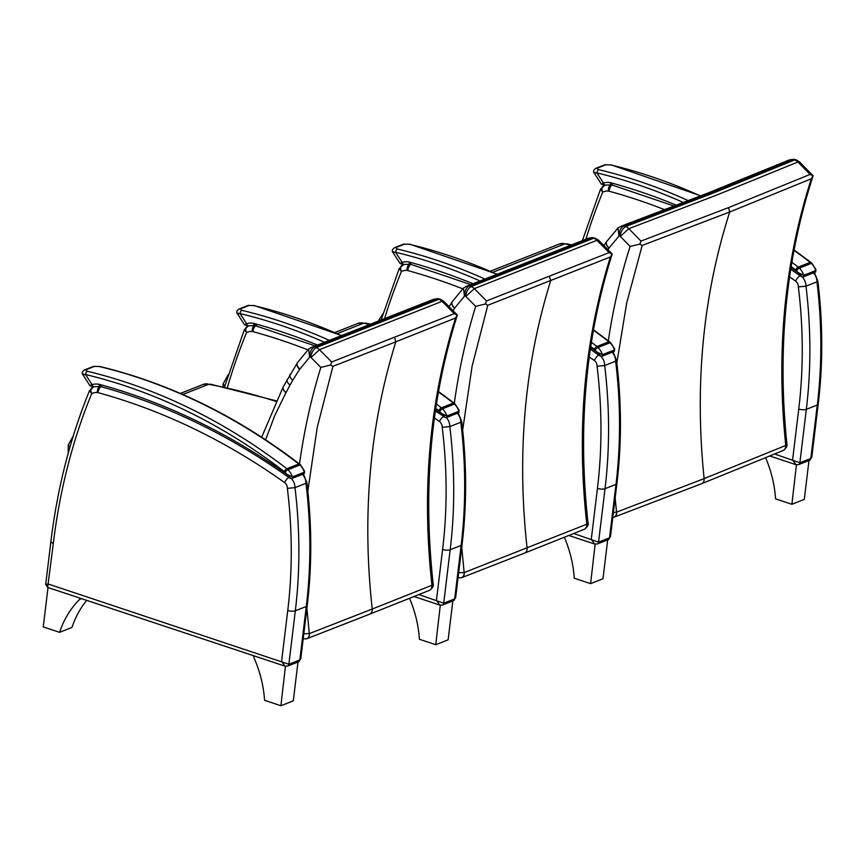 <?xml version="1.0" encoding="UTF-8"?>
<svg xmlns="http://www.w3.org/2000/svg" width="865" height="865" viewBox="0 0 865 865"><rect width="100%" height="100%" fill="white"/><g stroke="black" fill="none" stroke-linecap="round" stroke-linejoin="round"><path stroke-width="1.3" d="M799.671 162.036L797.93 162.004L810.073 174.427L813.046 176.017C785.874 259.608 777.159 348.876 786.88 443.81L785.755 445.432A2.757 1.438 -89.2 0 1 785.669 445.475A5.612 4.66 67.2 0 1 783.063 450.579A5.612 4.66 67.2 0 1 783.052 450.579A5.612 4.66 67.2 0 1 782.998 450.6M796.287 159.906L799.638 162.014L813.078 175.768L811.327 178.763C784.512 262.171 775.981 351.06 785.755 445.432A5.612 4.585 61.2 0 1 783.679 450.276A5.612 4.585 61.2 0 1 783.668 450.276A5.612 4.585 61.2 0 1 783.376 450.427M796.243 159.895L794.578 159.949A9.71 8.034 67.4 0 1 797.93 162.004L716.371 195.198L628.833 228.674A9.71 7.58 -110.5 0 0 625.644 226.554L625.644 226.554A19.484 15.451 -111 0 0 623.427 226.014L620.475 226.479M607.922 249.65A463.845 373.345 68.5 0 1 608.906 248.179A120.689 97.14 -111.5 0 0 609.036 247.985L618.929 236.134A1.298 1.038 68.5 0 1 619.264 236.026A11.083 8.92 68.5 0 1 620.032 236.221C620.865 231.55 622.735 228.328 625.644 226.554L713.095 193.122L794.578 159.949A19.484 15.905 68 0 0 792.286 159.441L789.183 159.96L792.275 159.441L710.846 192.592L623.438 226.003M796.157 159.863L793.454 159.257M788.999 160.036L707.97 193.025L620.767 226.36L618.01 227.982L606.7 241.465A8.412 4.368 -146.2 0 1 606.711 241.443A8.412 4.368 -146.2 0 0 609.036 247.985M785.669 445.475L704.121 478.637L616.637 512.112A2.757 1.654 -87.7 0 1 616.529 512.145L615.166 497.937M616.842 362.889L626.703 302.912L642.165 245.455L729.725 211.979L811.327 178.763M642.165 245.455L639.862 244.125L640.965 241.097L728.492 207.632L810.073 174.427M613.415 517.4A5.612 4.422 -104.7 0 0 613.469 517.389A5.612 4.422 -104.7 0 0 613.48 517.389A5.612 4.422 -104.7 0 0 616.529 512.145L613.404 512.48M620.032 236.221A1.298 1.038 68.5 0 1 620.335 236.415L630.12 246.417L639.862 244.125M613.782 517.292A5.612 4.357 -110.4 0 0 614.096 517.194A5.612 4.357 -110.4 0 0 616.637 512.112M618.929 236.134L618.01 227.982M619.264 236.026C619.124 231.312 620.508 227.971 623.427 226.014M620.335 236.415L628.833 228.674M640.965 241.097L628.823 228.674M570.954 245.249A960.247 772.888 68.5 0 0 564.888 243.865L559.525 243.952A11.223 9.028 68.5 0 1 564.888 243.865L492.888 272.259M589.26 356.942A667.683 537.414 68.5 0 1 594.298 360.489A5.72 4.606 68.5 0 1 597.055 366.263L604.678 365.538L615.642 361.213A458.158 368.771 68.5 0 1 615.988 484.378L609.522 537.835L598.558 542.16L605.024 488.703L615.988 484.378A5.493 1.817 6.9 0 0 616.907 483.535L610.485 536.624L609.522 537.835A2.8 2.26 68.5 0 1 608.236 539.673L597.272 543.999A2.8 2.26 68.5 0 1 597.174 544.031M601.067 356.391A11.223 9.028 -111.5 0 1 604.678 365.538A458.158 368.771 -111.5 0 1 605.024 488.703A5.493 1.817 -173.1 0 1 597.445 488.39L591.282 539.327L594.644 544.031L597.272 543.999A2.8 2.26 68.5 0 0 598.558 542.16L573.809 533.532M399.23 268.485L401.403 271.513A5.493 3.255 -117.1 0 1 401.933 265.425A5.493 3.255 -117.1 0 1 402.106 265.35A20.965 16.878 -111.5 0 1 403.317 264.798L399.219 268.539M616.907 483.535C621.74 443.323 621.632 402.301 616.55 360.446L615.642 361.213A11.223 9.028 68.5 0 0 612.171 352.228M473.112 283.752A675.976 544.096 -111.5 0 0 408.994 261.987L411.07 264.236L404.409 264.441A2.8 1.654 74.5 0 0 404.506 264.409L404.117 264.495M403.566 264.701L404.409 264.441A2.8 1.654 74.5 0 1 402.117 262.354A23.777 19.138 -111.5 0 1 408.994 261.987L409.588 263.966M595.152 350.044A2.8 0.8 -45.3 0 1 598.05 347.46A11.223 9.028 -111.5 0 0 596.926 346.476A2.8 0.995 127.5 0 0 594.309 349.309A8.412 6.769 68.5 0 1 595.152 350.044A12.056 9.71 68.5 0 1 596.742 351.936L600.851 356.131A1.406 1.125 -111.5 0 0 601.856 356.293L601.856 356.293A1.406 1.125 -111.5 0 0 602.429 354.682L596.742 351.936A675.976 544.096 -111.5 0 0 590.579 347.633M610.679 342.713L609.566 341.74A2.8 0.995 127.5 0 0 608.928 341.74A11.223 9.028 68.5 0 1 610.052 342.724A2.8 0.8 -45.3 0 1 610.679 342.713L614.68 348.984L613.858 351.558L601.856 356.293L599.845 355.872L600.851 356.131M393.759 251.737C392.31 252.472 392.937 252.656 395.651 252.288A2.8 1.449 -76.5 0 1 397.338 249.001L395.673 247.628L404.582 244.125L409.34 244.265A598.85 482.01 68.5 0 1 497.115 274.421M614.68 348.984L614.431 349.947L602.429 354.682A14.856 11.959 -111.5 0 0 598.05 347.46L610.052 342.724A14.856 11.959 68.5 0 1 614.431 349.947A1.406 1.125 -111.5 0 1 613.858 351.558M497.462 274.292L409.859 244.222A2.8 1.449 103.5 0 0 409.34 244.265M480.151 281.017A596.05 479.751 68.5 0 0 395.651 252.288L402.117 262.354C399.857 263.576 399.554 263.901 401.209 263.349M595.142 544.161L590.6 583.648L574.274 578.231A103.573 83.364 -111.5 0 0 564.391 537.295M590.6 583.648L602.981 578.761L607.684 539.89M789.583 276.897A667.683 537.414 68.5 0 1 795.605 281.125A5.72 4.606 68.5 0 1 798.352 286.899L805.985 286.174L816.949 281.849A458.158 368.771 68.5 0 1 817.295 405.015L810.819 458.472L799.855 462.797L806.331 409.34L817.295 405.015A5.493 1.817 6.9 0 0 818.204 404.171L811.781 457.261L810.819 458.472A2.8 2.26 68.5 0 1 809.543 460.31A2.8 2.26 68.5 0 1 809.532 460.31L798.568 464.635A2.8 2.26 68.5 0 1 798.568 464.635A2.8 2.26 68.5 0 1 798.482 464.667M802.374 277.027A11.223 9.028 -111.5 0 1 805.985 286.174A458.158 368.771 -111.5 0 1 806.331 409.34A5.493 1.817 -173.1 0 1 798.752 409.026L792.589 459.964L795.951 464.667L798.579 464.635A2.8 2.26 68.5 0 0 799.855 462.797L774.759 454.049M600.537 189.121L602.71 192.149A5.493 3.255 -117.1 0 1 603.24 186.062A5.493 3.255 -117.1 0 1 603.413 185.986A20.965 16.878 -111.5 0 1 604.624 185.434L600.515 189.176L582.383 240.665M818.204 404.171C823.048 363.96 822.929 322.926 817.857 281.082L816.949 281.849A11.223 9.028 68.5 0 0 813.478 272.864M676.549 205.264A675.976 544.096 -111.5 0 0 610.301 182.623L612.377 184.872L605.716 185.078A2.8 1.654 74.5 0 0 605.814 185.045L605.413 185.132M604.873 185.337L605.716 185.078A2.8 1.654 74.5 0 1 603.413 182.991A23.777 19.138 -111.5 0 1 610.301 182.623L610.895 184.602M796.449 270.68A2.8 0.8 -45.3 0 1 799.346 268.096A11.223 9.028 -111.5 0 0 798.233 267.112A2.8 0.995 127.5 0 0 795.616 269.945A8.412 6.769 68.5 0 1 796.449 270.68A12.056 9.71 68.5 0 1 798.038 272.572L802.147 276.768A1.406 1.125 -111.5 0 0 803.736 275.319L798.038 272.572A675.976 544.096 -111.5 0 0 790.988 267.653M811.976 263.349L810.873 262.376A2.8 0.995 127.5 0 0 810.235 262.376A11.223 9.028 68.5 0 1 811.348 263.36A2.8 0.8 -45.3 0 1 811.976 263.349L815.976 269.621L815.154 272.194L803.163 276.93L801.141 276.508L802.147 276.768M595.066 172.373C593.606 173.108 594.233 173.292 596.958 172.924A2.8 1.449 -76.5 0 1 598.634 169.637L596.98 168.264L605.878 164.761L610.636 164.901A598.85 482.01 68.5 0 1 700.445 195.977M815.976 269.621L815.738 270.583L803.736 275.319A14.856 11.959 -111.5 0 0 799.346 268.096L811.348 263.36A14.856 11.959 68.5 0 1 815.738 270.583A1.406 1.125 -111.5 0 1 815.154 272.194M700.801 195.836L611.155 164.858A2.8 1.449 103.5 0 0 610.636 164.901M683.512 202.572A596.05 479.751 68.5 0 0 596.958 172.924L603.413 182.991C601.153 184.213 600.861 184.537 602.516 183.986M796.438 464.797L791.897 504.284L775.57 498.867A103.573 83.364 -111.5 0 0 765.644 457.834M791.897 504.284L804.288 499.397L808.991 460.526M462.678 429.992L472.095 366.284L487.784 305.291L610.387 256.959L612.171 253.942L598.656 240.297L596.926 240.297L609.133 252.612L612.171 254.115C585.637 338.107 577.571 427.591 587.984 522.568L586.805 524.212A2.746 1.471 -89.6 0 1 586.73 524.244A5.612 4.639 68.1 0 1 584.08 529.412L584.08 529.412A5.612 4.639 68.1 0 1 584.037 529.423M610.387 256.959C584.221 340.745 576.36 429.818 586.805 524.212A5.612 4.574 63 0 1 584.621 529.164A5.612 4.574 63 0 1 584.599 529.175A5.612 4.574 63 0 1 584.351 529.283M595.271 238.221L593.574 238.264A9.71 7.99 68.1 0 1 596.926 240.297L474.323 288.629A9.71 7.634 -111.2 0 0 471.09 286.564L471.101 286.553A19.473 15.494 -111.3 0 0 468.862 286.045L465.878 286.553M471.101 286.553L593.574 238.264A19.473 15.862 68.3 0 0 591.303 237.767L588.384 238.253L591.292 237.778L468.873 286.034C465.965 288.002 464.602 291.343 464.775 296.057A11.072 8.91 68.5 0 1 465.554 296.241C466.343 291.559 468.192 288.337 471.09 286.564M595.152 238.178L592.428 237.594M588.189 238.329L466.181 286.434L463.467 288.067L452.265 301.68A8.412 4.347 -146.7 0 1 452.287 301.658A8.412 4.347 -146.7 0 0 454.655 308.135L464.44 296.165L463.467 288.067M586.73 524.244L464.235 572.543A2.746 1.622 -88.5 0 1 464.148 572.565L461.737 547.286M487.784 305.291L485.481 303.961L486.519 300.944L609.133 252.612M461.153 577.842A5.612 4.444 -106.3 0 0 461.196 577.831A5.612 4.444 -106.3 0 0 464.148 572.565L458.655 572.695M465.554 296.241A1.298 1.038 68.5 0 1 465.846 296.425L475.685 306.351L485.481 303.961M457.196 577.734L461.218 577.82A5.612 4.444 -106.3 0 0 461.207 577.82L461.737 577.647A5.612 4.39 -111.2 0 0 464.235 572.543M461.467 577.734A5.612 4.39 -111.2 0 0 461.726 577.647L524.493 553.124A5.612 4.52 -111.5 0 0 527.077 547.988C516.719 453.638 524.59 364.565 550.681 280.757L549.416 276.411M465.846 296.425L474.323 288.629M486.519 300.944L474.312 288.629M337.35 333.576L363.592 323.229A11.223 9.028 68.5 0 0 358.218 323.305L363.592 323.229A729.963 587.54 68.5 0 1 370.198 324.526M443.832 301.377L442.08 301.344L454.276 313.66L457.315 315.163C430.792 399.154 422.726 488.639 433.138 583.615L431.959 585.259A2.746 1.471 -89.6 0 1 431.884 585.291A5.612 4.639 68.1 0 1 429.235 590.46A5.612 4.639 68.1 0 1 429.224 590.46A5.612 4.639 68.1 0 1 429.191 590.471L369.636 614.182A5.612 4.52 -111.5 0 0 369.636 614.182A5.612 4.52 -111.5 0 0 372.22 609.047L309.389 633.591A2.746 1.622 -88.5 0 1 309.302 633.613L306.891 608.333M440.426 299.268L443.81 301.355L457.325 314.99L455.541 318.006C429.375 401.793 421.514 490.877 431.959 585.259A5.612 4.574 63 0 1 429.764 590.211A5.612 4.574 63 0 1 429.754 590.222A5.612 4.574 63 0 1 429.505 590.341M440.382 299.258L438.728 299.322A9.71 7.99 68.1 0 1 442.069 301.344L319.477 349.687A9.71 7.634 -111.2 0 0 316.244 347.611L316.244 347.611A19.473 15.494 -111.3 0 0 314.017 347.092L311.032 347.6M265.609 439.798L274.756 415.568L285.991 392.634A542.366 436.544 -111.5 0 0 290.024 385.098A103.832 83.581 68.5 0 1 292.716 380.351A463.835 373.345 68.5 0 1 299.679 369.377A120.689 97.14 -111.5 0 0 299.809 369.182L309.594 357.223A1.298 1.038 68.5 0 1 309.93 357.104A11.072 8.91 68.5 0 1 310.697 357.288C311.497 352.606 313.346 349.384 316.244 347.611L438.728 299.322A19.473 15.862 68.3 0 0 436.447 298.825L433.527 299.301L436.436 298.825L314.027 347.081M440.296 299.225L437.582 298.641M433.343 299.377L311.324 347.481L308.61 349.114L297.419 362.727A8.412 4.347 -146.7 0 1 297.441 362.705M431.884 585.291L372.22 609.047C361.873 514.697 369.744 425.612 395.835 341.816L455.541 318.006M307.832 491.05L317.25 427.332L332.939 366.338L330.635 365.019L331.673 362.003L454.276 313.66M306.307 638.889A5.612 4.444 -106.3 0 0 306.351 638.878A5.612 4.444 -106.3 0 0 309.302 633.613L303.81 633.742M310.697 357.288A1.298 1.038 68.5 0 1 311 357.483L320.839 367.409L330.635 365.019M302.35 638.781L306.361 638.867A5.612 4.444 -106.3 0 0 306.361 638.867L306.88 638.694A5.612 4.39 -111.2 0 0 309.389 633.591M306.621 638.781A5.612 4.39 -111.2 0 0 306.88 638.694L369.636 614.182M309.594 357.223L308.61 349.114M309.93 357.104C309.746 352.39 311.108 349.06 314.017 347.092M311 357.483L319.466 349.687L331.673 362.003M332.939 366.338L395.835 341.816L394.57 337.469M182.807 394.505L208.746 384.276A11.223 9.028 68.5 0 0 203.372 384.363L208.746 384.276A729.963 587.54 68.5 0 1 275.784 401.338M434.414 417.979A667.683 537.414 68.5 0 1 439.452 421.536A5.72 4.606 68.5 0 1 442.21 427.31L449.832 426.586L460.796 422.261A458.158 368.771 68.5 0 1 461.142 545.426L454.676 598.883L443.713 603.208L450.178 549.751L461.142 545.426A5.493 1.817 6.9 0 0 462.061 544.582L455.639 597.672L454.676 598.883A2.8 2.26 68.5 0 1 453.39 600.721A2.8 2.26 68.5 0 1 453.39 600.732L442.426 605.046A2.8 2.26 68.5 0 1 442.339 605.078M446.362 417.6A11.223 9.028 -111.5 0 1 449.832 426.586A458.158 368.771 -111.5 0 1 450.178 549.751A5.493 1.817 -173.1 0 1 442.61 549.437L436.447 600.375L439.798 605.078L442.426 605.046A2.8 2.26 68.5 0 0 443.713 603.208L418.963 594.579M244.395 329.533L246.557 332.56A5.493 3.255 -117.1 0 1 247.087 326.473A5.493 3.255 -117.1 0 1 247.26 326.397A20.965 16.878 -111.5 0 1 248.136 325.986M462.061 544.582C466.905 504.371 466.786 463.348 461.715 421.504L460.796 422.261A11.223 9.028 68.5 0 0 457.325 413.275M440.296 605.208L435.755 644.695L419.428 639.278A103.573 83.364 -111.5 0 0 409.545 598.342M435.755 644.695L448.135 639.808L452.838 600.937M291.494 478.626A11.223 9.028 -111.5 0 1 294.987 487.633A458.158 368.771 -111.5 0 1 295.333 610.798A5.493 1.817 -173.1 0 1 287.753 610.485L281.59 661.422L284.953 666.126L287.58 666.093A2.8 2.26 68.5 0 0 288.867 664.255L48.386 584.07L45.704 584.362L47.64 587.411L53.284 543.642L50.862 541.782C57.349 488.206 70.249 437.809 89.538 390.58L91.712 393.607A15.473 12.456 68.5 0 1 97.367 392.548A5.72 4.606 68.5 0 1 98.113 392.678A667.683 537.414 68.5 0 1 284.607 482.584A5.72 4.606 68.5 0 1 287.364 488.368L294.987 487.633L305.95 483.308A458.158 368.771 68.5 0 1 306.296 606.473L299.831 659.93L288.867 664.255L295.333 610.798L306.296 606.473A5.493 1.817 6.9 0 0 307.216 605.63L300.793 658.719L299.831 659.93A2.8 2.26 68.5 0 1 298.544 661.779L287.58 666.093A2.8 2.26 68.5 0 1 287.483 666.126M307.216 605.63C312.049 565.418 311.93 524.395 306.859 482.551L305.95 483.308A11.223 9.028 68.5 0 0 302.48 474.323M81.494 598.645L79.721 599.337L79.872 598.104M86.705 600.364A103.573 83.364 68.5 0 0 71.968 627.449L59.577 632.326A103.573 83.364 68.5 0 1 79.721 599.337M48.018 587.54L43.25 626.909L59.577 632.326M285.45 666.266L280.909 705.743L264.582 700.326A103.573 83.364 -111.5 0 0 253.661 657.032L253.813 655.8M280.909 705.743L293.289 700.855L297.993 661.995M317.563 345.07A675.976 544.096 -111.5 0 0 253.456 323.305L255.532 325.554L248.871 325.77A2.8 1.654 74.5 0 0 248.969 325.737L248.579 325.824M248.039 326.019L248.871 325.77A2.8 1.654 74.5 0 1 246.568 323.672A23.777 19.138 -111.5 0 1 253.456 323.305L254.051 325.294M439.615 411.372A2.8 0.8 -45.3 0 1 442.512 408.777A11.223 9.028 -111.5 0 0 441.388 407.793A2.8 0.995 127.5 0 0 438.771 410.637A8.412 6.769 68.5 0 1 439.615 411.372A12.056 9.71 68.5 0 1 441.193 413.254L445.302 417.449A1.406 1.125 -111.5 0 0 446.318 417.611L446.318 417.611A1.406 1.125 -111.5 0 0 446.891 416L441.193 413.254A675.976 544.096 -111.5 0 0 435.625 409.361M435.398 410.929L445.302 417.449M238.221 313.065C236.761 313.8 237.399 313.984 240.113 313.606A2.8 1.449 -76.5 0 1 241.8 310.319L240.135 308.956L249.044 305.442L253.791 305.594A598.85 482.01 68.5 0 1 341.578 335.75M455.131 404.031L459.131 410.302L458.893 411.275L446.891 416A14.856 11.959 -111.5 0 0 442.512 408.777L454.503 404.052A2.8 0.8 -45.3 0 1 455.131 404.031L454.028 403.068A2.8 0.995 127.5 0 0 453.39 403.068A11.223 9.028 68.5 0 1 454.503 404.052A14.856 11.959 68.5 0 1 458.893 411.275A1.406 1.125 -111.5 0 1 458.32 412.886L446.318 417.611L444.307 417.19M341.924 335.609L254.31 305.54A2.8 1.449 103.5 0 0 254.31 305.54A2.8 1.449 103.5 0 0 253.791 305.594M324.613 342.345A596.05 479.751 68.5 0 0 240.113 313.606L246.568 323.672C244.308 324.894 244.017 325.229 245.671 324.667M320.839 367.409C311.238 398.462 304.123 430.662 299.495 463.997A2.8 0.995 127.5 0 0 298.847 463.997A11.223 9.028 68.5 0 1 299.971 464.981A2.8 0.8 -45.3 0 1 300.598 464.959L304.599 471.23L304.35 472.204L292.348 476.929L286.661 474.182A675.976 544.096 -111.5 0 0 98.924 384.233L100.989 386.482L94.328 386.698A2.8 1.654 74.5 0 0 94.426 386.666L94.426 386.666M93.496 386.947L94.328 386.698A2.8 1.654 74.5 0 1 92.036 384.601A23.777 19.138 -111.5 0 1 98.924 384.233L99.507 386.223M285.072 472.301A12.056 9.71 68.5 0 1 286.661 474.182L290.77 478.377A1.406 1.125 -111.5 0 0 291.775 478.54L291.775 478.54A1.406 1.125 -111.5 0 0 292.348 476.929A14.856 11.959 -111.5 0 0 287.969 469.706A11.223 9.028 -111.5 0 0 286.845 468.722A2.8 0.995 127.5 0 0 284.228 471.555A8.412 6.769 68.5 0 1 285.072 472.301A2.8 0.8 -45.3 0 1 287.969 469.706L299.971 464.981A14.856 11.959 68.5 0 1 304.35 472.204A1.406 1.125 -111.5 0 1 303.777 473.815L291.775 478.54L289.764 478.118L290.77 478.377M83.689 373.994C82.229 374.729 82.856 374.902 85.57 374.534A2.8 1.449 -76.5 0 1 87.257 371.247L85.603 369.885L94.501 366.371L99.259 366.511A598.85 482.01 68.5 0 1 298.847 463.997L286.845 468.722A598.85 482.01 -111.5 0 0 87.257 371.247M300.598 464.959L299.485 463.997C236.751 416.022 170.178 383.519 99.778 366.468L99.778 366.468A2.8 1.449 103.5 0 0 99.259 366.511M284.228 471.555A596.05 479.751 68.5 0 0 85.57 374.534L92.036 384.601C89.776 385.822 89.473 386.158 91.139 385.595M786.88 443.81C787.518 445.702 786.447 447.854 783.668 450.287L701.537 483.73A5.612 4.52 -111.5 0 0 701.537 483.73A5.612 4.52 -111.5 0 0 704.121 478.637C694.454 384.298 702.986 295.419 729.725 211.979L728.492 207.632M630.12 246.417C620.454 276.757 613.188 308.21 608.311 340.778M608.906 248.179A8.412 4.368 -146 0 1 606.581 241.638A8.412 4.368 -146 0 1 606.635 241.562M384.503 318.882A601.424 484.076 68.5 0 1 401.36 271.588M401.403 271.513A15.473 12.456 68.5 0 1 407.058 270.442A5.493 3.027 -84.9 0 1 409.437 264.063M407.058 270.442A5.72 4.606 68.5 0 1 407.804 270.583A5.493 2.79 -74.7 0 1 411.243 264.171M594.298 360.489A5.493 2.054 -54.6 0 1 598.731 355.082M407.804 270.583A667.683 537.414 68.5 0 1 462.71 288.813M597.055 366.263A452.665 364.349 68.5 0 1 597.445 488.39M593.412 330.225A598.85 482.01 68.5 0 1 608.928 341.74L596.926 346.476A598.85 482.01 -111.5 0 0 591.39 342.281M590.73 346.584A596.05 479.751 68.5 0 1 594.309 349.309M485.049 279.125A598.85 482.01 -111.5 0 0 397.338 249.001M394.462 247.736A2.8 2.26 68.5 0 1 394.526 247.704L403.436 244.19A2.8 2.26 68.5 0 1 403.436 244.19A2.8 2.26 68.5 0 1 404.582 244.125M404.042 264.528L400.138 263.62L392.894 252.331C391.672 250.947 392.213 249.412 394.526 247.704L394.526 247.704A2.8 2.26 68.5 0 1 395.673 247.628M585.886 239.259A601.424 484.076 68.5 0 1 602.667 192.225M602.71 192.149A15.473 12.456 68.5 0 1 608.355 191.079A5.493 3.027 -84.9 0 1 610.744 184.699M608.355 191.079A5.72 4.606 68.5 0 1 609.111 191.219A5.493 2.79 -74.7 0 1 612.539 184.807M795.605 281.125A5.493 2.054 -54.6 0 1 800.038 275.719M609.111 191.219A667.683 537.414 68.5 0 1 664.828 209.763M798.352 286.899A452.665 364.349 68.5 0 1 798.752 409.026M793.994 250.342A598.85 482.01 68.5 0 1 810.235 262.376L798.233 267.112A598.85 482.01 -111.5 0 0 791.864 262.29M791.161 266.561A596.05 479.751 68.5 0 1 795.616 269.945M688.389 200.68A598.85 482.01 -111.5 0 0 598.634 169.637M595.769 168.361A2.8 2.26 68.5 0 1 595.823 168.34L604.732 164.826A2.8 2.26 68.5 0 1 604.732 164.826A2.8 2.26 68.5 0 1 605.878 164.761M605.338 185.164L601.445 184.256L594.201 172.968C592.968 171.584 593.52 170.048 595.823 168.34A2.8 2.26 68.5 0 1 595.834 168.34A2.8 2.26 68.5 0 1 596.98 168.264M524.45 553.146A5.612 4.52 -111.5 0 0 524.493 553.124L584.61 529.164M475.685 306.351C466.051 337.523 458.926 369.831 454.298 403.285M453.011 310.643A463.835 373.345 68.5 0 1 454.525 308.329A8.412 4.347 -146.6 0 1 452.157 301.853A8.412 4.347 -146.6 0 1 452.211 301.777M223.062 386.72L223.062 384.006A8.412 2.206 0.1 0 0 224.976 385.401M285.915 392.764A8.412 4.152 -151.1 0 1 283.19 386.871A8.412 4.152 -151.1 0 1 283.223 386.806M285.991 392.634A8.412 4.152 -151.2 0 1 283.255 386.742A8.412 4.152 -151.2 0 1 283.277 386.709M290.024 385.098A8.412 4.098 -152.3 0 1 287.223 379.367A8.412 4.098 -152.3 0 1 287.245 379.324M292.716 380.351A8.412 4.26 -148.6 0 1 290.175 374.134A8.412 4.26 -148.6 0 1 290.197 374.102M299.679 369.377A8.412 4.347 -146.6 0 1 297.3 362.911A8.412 4.347 -146.6 0 1 297.365 362.824M299.809 369.182A8.412 4.347 -146.7 0 1 297.419 362.727L283.19 386.871L261.663 437.214M68.238 453.119L68.216 445.053A8.412 2.206 0.1 0 0 70.119 446.448M227.354 387.661A601.424 484.076 68.5 0 1 246.514 332.636M246.557 332.56A15.473 12.456 68.5 0 1 252.212 331.49A5.493 3.027 -84.9 0 1 254.169 325.424M252.212 331.49A5.72 4.606 68.5 0 1 252.958 331.63A5.493 2.79 -74.7 0 1 256.397 325.218M439.452 421.536A5.493 2.054 -54.6 0 1 443.334 416.498M252.958 331.63A667.683 537.414 68.5 0 1 307.864 349.86M442.21 427.31A452.665 364.349 68.5 0 1 442.61 549.437M91.712 393.607A5.493 3.255 -117.1 0 1 92.241 387.52A5.493 3.255 -117.1 0 1 92.414 387.444A20.965 16.878 -111.5 0 1 93.474 386.958M53.284 543.642A601.424 484.076 68.5 0 1 91.668 393.683M97.367 392.548A5.493 3.027 -84.9 0 1 99.497 386.331M98.113 392.678A5.493 2.79 -74.7 0 1 101.551 386.266M284.607 482.584A5.493 2.054 -54.6 0 1 288.726 477.372M287.364 488.368A452.665 364.349 68.5 0 1 287.753 610.485M438.447 391.953A598.85 482.01 68.5 0 1 453.39 403.068L441.388 407.793A598.85 482.01 -111.5 0 0 436.436 404.031M435.776 408.345A596.05 479.751 68.5 0 1 438.771 410.637M329.5 340.442A598.85 482.01 -111.5 0 0 241.8 310.319M238.924 309.054A2.8 2.26 68.5 0 1 238.989 309.032L247.887 305.518A2.8 2.26 68.5 0 1 249.044 305.442M238.989 309.032L238.989 309.032A2.8 2.26 68.5 0 1 240.135 308.956M84.392 369.982A2.8 2.26 68.5 0 1 84.446 369.961L93.355 366.446A2.8 2.26 68.5 0 1 93.355 366.446A2.8 2.26 68.5 0 1 94.501 366.371M90.057 385.866L82.813 374.577C81.591 373.193 82.132 371.658 84.446 369.961L84.446 369.961A2.8 2.26 68.5 0 1 85.603 369.885M613.469 517.389L701.537 483.73M612.788 517.529L613.48 517.389M603.932 245.628L606.7 241.465M378.005 321.456L383.011 313.681M559.525 243.952L490.433 271.188M566.402 243.714L571.754 244.936M610.485 536.624L608.236 539.673M594.644 544.031L568.91 535.489M381.022 320.266L399.23 268.507M613.08 351.871L616.561 360.489M410.475 264.257L470.852 284.628M590.341 349.2L599.834 355.861M609.566 341.74L593.487 329.814M403.425 244.2L409.859 244.222M811.781 457.25L809.543 460.31M795.951 464.667L769.958 456.05M814.387 272.497L817.857 281.125M611.771 184.894L674.311 206.13M790.74 269.21L801.131 276.497M810.873 262.376L794.07 249.942M604.732 164.837L611.155 164.858M587.984 522.568C588.795 524.547 587.67 526.753 584.599 529.175M595.228 238.21L598.656 240.297M449.054 306.643L452.265 301.68M370.966 324.224L365.041 323.067M223.062 384.006L228.176 374.74M358.218 323.305L334.885 332.506M433.138 583.615C433.949 585.605 432.824 587.8 429.754 590.222L429.235 590.46M276.043 400.776L210.184 384.114M68.216 445.053L73.32 435.787M203.372 384.363L180.353 393.434M455.639 597.672L453.39 600.721M224.5 387.033L244.384 329.554L248.471 325.846L244.6 324.948M439.798 605.078L414.065 596.536M458.245 412.919L461.715 421.536M300.793 658.719L298.544 661.768M89.528 390.634L93.625 386.893M284.953 666.126L47.64 587.411M50.862 541.782L45.704 584.362M303.388 473.966L306.87 482.584M254.926 325.586L315.303 345.946M459.131 410.302L458.32 412.886M454.028 403.068L438.523 391.542M247.887 305.518L254.321 305.54M244.6 324.937L237.356 313.649C236.134 312.265 236.675 310.73 238.978 309.032M100.394 386.514C166.48 404.69 229.603 435.225 289.764 478.118M304.599 471.23L303.777 473.815M93.344 366.446L99.778 366.468M93.961 386.785L90.068 385.877"/></g></svg>
